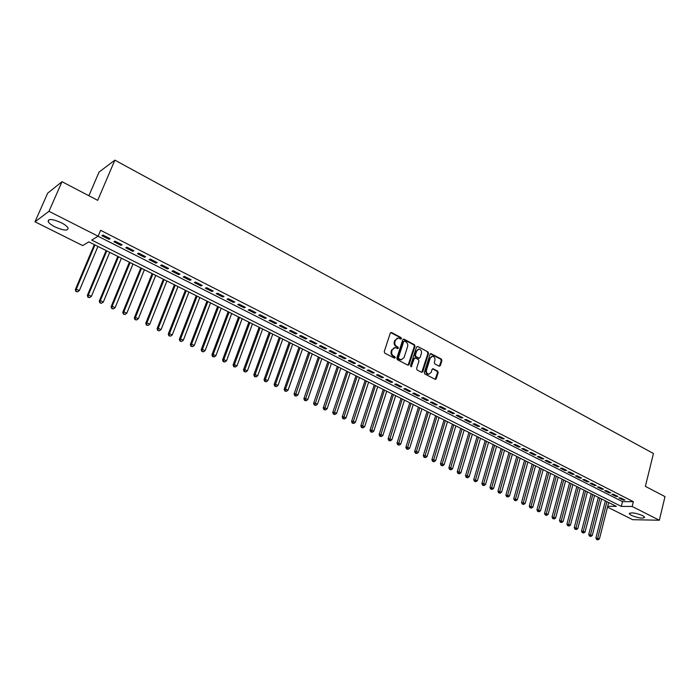 <?xml version="1.0" encoding="UTF-8"?>
<svg xmlns="http://www.w3.org/2000/svg" width="700" height="700" viewBox="0 0 700 700"><rect width="100%" height="100%" fill="white"/><g stroke="black" fill="none" stroke-linecap="round" stroke-linejoin="round"><path stroke-width="1.05" d="M401.459 338.634L401.065 337.584L391.554 332.517L390.32 333.06L384.221 351.627L384.79 353.141L394.389 358.137L395.255 357.744L394.861 356.694L393.619 356.046C391.939 354.935 391.335 353.334 391.816 351.234L392.324 349.685L395.098 347.576L397.757 348.626L398.361 348.162L397.967 347.113L396.743 346.465C395.062 345.345 394.467 343.744 394.94 341.661L395.447 340.121L398.178 338.03L400.864 339.089L401.459 338.634M400.662 339.045L400.435 337.724L390.661 332.561M394.441 358.164L394.231 356.816L392.998 356.169L393.619 356.046M397.565 348.582L397.338 347.244L396.113 346.596L396.743 346.465M631.435 515.419L629.317 513.791C630.858 512.173 635.285 512.776 642.617 515.594L644.691 517.204C643.125 518.822 638.706 518.227 631.435 515.419M55.099 226.949C51.424 225.059 49.114 223.274 48.169 221.594C48.064 218.531 52.413 218.89 61.206 222.688C64.855 224.586 67.147 226.354 68.058 228.007C68.127 231.053 63.814 230.703 55.099 226.949M439.154 366.188L440.326 365.636L441.91 360.544L441.368 359.082L430.894 353.588L430.062 354.235L424.296 372.523L424.848 374.001L435.382 379.409L436.24 378.752L438.165 372.558L437.623 371.096L432.95 368.716L432.101 369.373L431.139 372.453L428.846 374.211C426.921 373.704 426.134 372.304 426.501 370.02L430.29 357.989L432.53 356.248C434.473 356.746 435.26 358.146 434.901 360.439L434.28 362.434L434.822 363.895L439.154 366.188M607.714 506.31L616.341 506.363L88.83 241.868L82.705 245.586L35 221.812L47.67 193.165L62.002 181.702L97.703 200.349L114.87 160.143L653.45 453.504L645.374 486.36L665 496.615L659.339 520.231L632.712 519.689L607.512 507.124M62.002 181.702L48.974 211.321L98.131 236.206L91.744 240.091L621.311 506.398L632.153 506.468L659.339 520.231M98.07 236.25L622.51 501.646L633.351 501.664L100.616 230.326L98.131 236.206M633.351 501.664L632.153 506.468M414.995 346.211L414.444 344.724L404.023 339.168L402.806 339.71L396.812 358.19L397.373 359.695L407.89 365.172L409.106 364.604L414.995 346.211L414.356 346.342L413.805 344.855L403.148 339.211M417.734 346.474L428.006 351.951L428.549 353.43L422.774 371.726L421.575 372.295L417.148 369.994L416.596 368.515L418.967 361.051L418.416 359.572L415.485 358.024L414.277 358.584L411.18 366.826L410.55 365.715L416.526 347.025L417.734 346.474L428.006 351.951M110.171 238.7L102.944 235.025L101.868 235.681L109.086 239.339L110.171 238.7M122.115 244.764L114.966 241.132L113.864 241.763L121.004 245.385L122.115 244.764M133.936 250.757L126.857 247.17L125.737 247.782L132.79 251.361L133.936 250.757M145.617 256.69L138.617 253.138L137.471 253.741L144.463 257.276L145.617 256.69M157.176 262.561L150.255 259.053L149.091 259.63L155.995 263.13L157.176 262.561M168.621 268.371L161.77 264.898L160.58 265.457L167.414 268.922L168.621 268.371M179.935 274.12L173.162 270.672L171.946 271.224L178.71 274.654L179.935 274.12M191.135 279.799L184.433 276.395L183.199 276.929L189.893 280.324L191.135 279.799M202.213 285.425L195.58 282.056L194.329 282.572L200.952 285.933L202.213 285.425M213.176 290.999L206.614 287.665L205.345 288.164L211.899 291.48L213.176 290.999M224.026 296.502L217.534 293.204L216.248 293.685L222.731 296.975L224.026 296.502M234.771 301.954L228.34 298.69L227.027 299.162L233.45 302.418L234.771 301.954M245.394 307.352L239.032 304.124L237.711 304.579L244.064 307.799L245.394 307.352M255.92 312.699L249.62 309.496L248.273 309.934L254.564 313.127L255.92 312.699M266.332 317.984L260.094 314.816L258.738 315.236L264.959 318.395L266.332 317.984M276.64 323.216L270.463 320.084L269.089 320.495L275.249 323.619L276.64 323.216M286.842 328.396L280.735 325.299L279.344 325.692L285.442 328.781L286.842 328.396M296.94 333.524L290.894 330.453L289.485 330.838L295.523 333.9L296.94 333.524M306.95 338.608L300.956 335.562L299.53 335.93L305.515 338.966L306.95 338.608M316.846 343.63L310.922 340.62L309.479 340.979L315.402 343.98L316.846 343.63M326.655 348.609L320.784 345.634L319.331 345.975L325.194 348.941L326.655 348.609M336.359 353.544L330.549 350.586L329.079 350.919L334.88 353.859L336.359 353.544M345.975 358.418L340.217 355.495L338.739 355.819L344.488 358.733L345.975 358.418M355.495 363.256L349.79 360.36L348.294 360.666L353.99 363.554L355.495 363.256M364.919 368.043L359.275 365.172L357.77 365.47L363.405 368.331L364.919 368.043M374.255 372.785L368.664 369.941L367.15 370.221L372.733 373.056L374.255 372.785M383.504 377.475L377.965 374.666L376.434 374.938L381.964 377.738L383.504 377.475M392.665 382.13L387.179 379.339L385.63 379.601L391.116 382.384L392.665 382.13M401.739 386.733L396.305 383.976L394.748 384.221L400.172 386.977L401.739 386.733M410.725 391.3L405.344 388.561L403.777 388.797L409.15 391.527L410.725 391.3M419.632 395.815L414.295 393.111L412.711 393.339L418.04 396.034L419.632 395.815M428.444 400.295L423.168 397.618L421.575 397.828L426.851 400.505L428.444 400.295M437.185 404.731L431.953 402.071L430.351 402.281L435.575 404.933L437.185 404.731M445.839 409.124L440.659 406.499L439.04 406.691L444.22 409.316L445.839 409.124M454.414 413.481L449.278 410.874L447.659 411.058L452.786 413.656L454.414 413.481M462.919 417.795L457.826 415.214L456.19 415.389L461.274 417.961L462.919 417.795M471.336 422.074L466.287 419.51L464.642 419.676L469.683 422.231L471.336 422.074M479.675 426.309L474.679 423.771L473.025 423.929L478.012 426.457L479.675 426.309M487.944 430.5L482.991 427.989L481.329 428.137L486.273 430.649L487.944 430.5M496.134 434.665L491.234 432.171L489.554 432.311L494.463 434.796L496.134 434.665M504.254 438.786L499.398 436.319L497.709 436.45L502.565 438.909L504.254 438.786M512.304 442.873L507.483 440.422L505.794 440.545L510.606 442.986L512.304 442.873M520.275 446.924L515.506 444.5L513.8 444.605L518.577 447.029L520.275 446.924M528.185 450.931L523.451 448.534L521.745 448.63L526.47 451.036L528.185 450.931M536.016 454.912L531.326 452.532L529.611 452.629L534.301 455L536.016 454.912M543.786 458.859L539.131 456.496L537.407 456.584L542.054 458.938L543.786 458.859M551.486 462.761L546.875 460.425L545.142 460.504L549.745 462.84L551.486 462.761M559.116 466.637L554.54 464.319L552.808 464.389L557.366 466.707L559.116 466.637M566.676 470.479L562.144 468.177L560.403 468.239L564.926 470.54L566.676 470.479M574.175 474.285L569.686 472.01L567.936 472.062L572.425 474.338L574.175 474.285M581.613 478.065L577.159 475.799L575.4 475.851L579.845 478.109L581.613 478.065M588.989 481.81L584.57 479.561L582.803 479.605L587.212 481.845L588.989 481.81M596.295 485.52L591.92 483.298L590.144 483.324L594.519 485.546L596.295 485.52M603.54 489.195L599.2 486.99L597.424 487.016L601.755 489.221L603.54 489.195M610.724 492.844L606.419 490.656L604.634 490.674L608.939 492.861L610.724 492.844M617.855 496.466L613.585 494.296L611.791 494.305L616.053 496.466L617.855 496.466M618.887 497.901L623.114 500.054L624.916 500.054L620.681 497.901L618.887 497.901M114.87 160.143L99.067 172.06L88.882 195.746M35 221.812L48.974 211.321M622.51 501.646L621.311 506.398M109.086 239.339L109.498 238.35M121.004 245.385L121.406 244.405M132.79 251.361L133.192 250.381M144.463 257.276L144.856 256.305M155.995 263.13L156.389 262.159M167.414 268.922L167.799 267.96M178.71 274.654L179.095 273.691M189.893 280.324L190.269 279.361M200.952 285.933L201.32 284.979M211.899 291.48L212.266 290.526M222.731 296.975L223.09 296.03M233.45 302.418L233.809 301.473M244.064 307.799L244.414 306.854M254.564 313.127L254.914 312.183M264.959 318.395L265.3 317.459M275.249 323.619L275.59 322.683M285.442 328.781L285.775 327.854M295.523 333.9L295.855 332.973M305.515 338.966L305.839 338.039M315.402 343.98L315.717 343.061M325.194 348.941L325.509 348.031M334.88 353.859L335.195 352.949M344.488 358.733L344.794 357.822M353.99 363.554L354.296 362.644M363.405 368.331L363.703 367.421M372.733 373.056L373.03 372.155M381.964 377.738L382.261 376.845M391.116 382.384L391.405 381.483M400.172 386.977L400.461 386.085M409.15 391.527L409.43 390.644M418.04 396.034L418.32 395.15M426.851 400.505L427.123 399.621M435.575 404.933L435.846 404.049M444.22 409.316L444.491 408.441M452.786 413.656L453.049 412.79M461.274 417.961L461.536 417.095M469.683 422.231L469.945 421.365M478.012 426.457L478.275 425.591M486.273 430.649L486.526 429.783M494.463 434.796L494.707 433.939M502.565 438.909L502.819 438.051M510.606 442.986L510.851 442.137M518.577 447.029L518.814 446.18M526.47 451.036L526.706 450.188M534.301 455L534.529 454.16M542.054 458.938L542.29 458.097M549.745 462.84L549.972 462M557.366 466.707L557.594 465.867M564.926 470.54L565.154 469.709M572.425 474.338L572.644 473.506M579.845 478.109L580.064 477.278M587.212 481.845L587.431 481.014M594.519 485.546L594.729 484.724M601.755 489.221L601.965 488.399M608.939 492.861L609.149 492.039M616.053 496.466L616.262 495.653M623.114 500.054L623.324 499.24M397.215 338.179L395.447 340.121M396.113 346.596C394.441 345.485 393.838 343.884 394.31 341.801L394.817 340.261M394.144 347.716L392.324 349.685M392.998 356.169C391.317 355.058 390.714 353.456 391.195 351.365L391.694 349.816M408.091 365.243L414.356 346.342M404.539 341.119L403.681 341.495L398.431 357.717L398.825 358.759L401.249 359.756L404.04 357.639L407.601 346.57C408.074 344.505 407.479 342.912 405.825 341.801L404.539 341.119M401.546 359.756L399.49 359.555L398.195 358.881L397.801 357.831L403.051 341.635M421.75 372.365L427.901 353.553L427.359 352.082M414.767 357.989L413.639 358.697L411.154 366.476L411.793 366.363M421.418 353.342C421.785 351.024 420.98 349.615 418.994 349.116L416.745 350.858L415.38 355.11L415.94 356.589L419.221 358.243L420.07 357.586L421.418 353.342M418.18 349.239L416.745 350.858M418.941 358.295L415.301 356.711L414.75 355.233L416.106 350.98M431.734 356.37L430.29 357.989M428.207 374.325C426.274 373.809 425.495 372.418 425.854 370.134L429.642 358.111M435.216 379.382L437.517 372.671L436.975 371.201L432.469 368.856M439.32 366.257L441.254 360.666L440.72 359.205L430.404 353.736M94.325 244.624L75.303 289.669L76.309 289.152L79.336 290.596L97.939 246.435M94.964 244.947L76.309 289.152L75.871 291.471L77.481 291.848L76.274 291.27M79.336 290.596L77.481 291.848M75.871 291.471L75.303 289.669M106.129 250.539L87.36 295.418L88.392 294.919L91.394 296.354L109.743 252.35M106.803 250.88L88.392 294.919L87.938 297.22L89.547 297.596L88.349 297.019M91.394 296.354L89.547 297.596M87.938 297.22L87.36 295.418M117.81 256.401L99.295 301.114L100.345 300.632L103.32 302.05L121.424 258.204M118.51 256.751L100.345 300.632L99.873 302.908L101.483 303.284L100.293 302.715M103.32 302.05L101.483 303.284M99.873 302.908L99.295 301.114M129.369 262.194L111.099 306.74L112.175 306.276L115.115 307.676L132.974 263.996M130.095 262.561L112.175 306.276L111.685 308.525L113.295 308.901L112.114 308.341M115.115 307.676L113.295 308.901M111.685 308.525L111.099 306.74M140.805 267.925L122.78 312.314L123.883 311.859L126.788 313.25L144.41 269.736M141.558 268.301L123.883 311.859L123.375 314.09L124.976 314.466L123.812 313.915M126.788 313.25L124.976 314.466M123.375 314.09L122.78 312.314M152.127 273.604L134.339 317.826L135.459 317.389L138.329 318.762L155.715 275.406M152.906 273.989L135.459 317.389L134.934 319.602L136.535 319.979L135.38 319.428M138.329 318.762L136.535 319.979M134.934 319.602L134.339 317.826M163.327 279.221L145.766 323.277L146.912 322.858L149.756 324.214L166.915 281.015M164.124 279.624L146.912 322.858L146.37 325.045L147.963 325.421L146.825 324.879M149.756 324.214L147.963 325.421M146.37 325.045L145.766 323.277M174.405 284.777L157.089 328.676L158.244 328.265L161.061 329.613L177.992 286.571M175.236 285.189L158.244 328.265L157.692 330.435L159.285 330.82L158.156 330.277M161.061 329.613L159.285 330.82M157.692 330.435L157.089 328.676M185.377 290.273L168.28 334.014L169.461 333.62L172.252 334.95L188.956 292.075M186.226 290.701L169.461 333.62L168.893 335.773L170.476 336.149L169.365 335.624M172.252 334.95L170.476 336.149M168.893 335.773L168.28 334.014M196.236 295.724L179.357 339.299L180.565 338.922L183.321 340.235L199.806 297.509M197.111 296.161L180.565 338.922L179.979 341.049L181.562 341.434L180.46 340.909M183.321 340.235L181.562 341.434M179.979 341.049L179.357 339.299M206.981 301.105L190.33 344.523L191.546 344.164L194.276 345.467L210.551 302.899M207.874 301.56L191.546 344.164L190.951 346.281L192.526 346.658L191.433 346.132M194.276 345.467L192.526 346.658M190.951 346.281L190.33 344.523M217.612 306.442L201.18 349.703L202.423 349.352L205.117 350.648L221.183 308.227M218.531 306.906L202.423 349.352L201.81 351.453L203.385 351.829L202.3 351.312M205.117 350.648L203.385 351.829M201.81 351.453L201.18 349.703M228.148 311.719L211.925 354.83L213.176 354.489L215.854 355.766L231.709 313.504M229.084 312.191L213.176 354.489L213.054 356.431L212.555 356.562L214.13 356.947L213.054 356.431M215.854 355.766L214.13 356.947M212.555 356.562L211.925 354.83M238.569 316.951L222.556 359.896L223.834 359.581L226.476 360.841L242.13 318.727M239.531 317.433L223.834 359.581L223.702 361.506L223.195 361.629L224.761 362.014L223.702 361.506M226.476 360.841L224.761 362.014M223.195 361.629L222.556 359.896M248.894 322.123L233.082 364.919L234.377 364.613L236.994 365.864L252.446 323.908M249.874 322.613L234.377 364.613L234.237 366.529L233.721 366.651L235.287 367.027L234.237 366.529M236.994 365.864L235.287 367.027M233.721 366.651L233.082 364.919M259.105 327.241L243.504 369.889L244.807 369.591L247.406 370.834L262.658 329.026M260.111 327.749L244.807 369.591L244.668 371.499L244.142 371.613L245.709 371.989L244.668 371.499M247.406 370.834L245.709 371.989M244.142 371.613L243.504 369.889M269.22 332.316L253.82 374.806L255.141 374.526L257.714 375.751L272.764 334.092M270.244 332.832L255.141 374.526L254.993 376.416L254.468 376.53L256.025 376.906L254.993 376.416M257.714 375.751L256.025 376.906M254.468 376.53L253.82 374.806M279.239 337.339L264.031 379.68L265.37 379.409L267.916 380.625L282.774 339.115M280.28 337.864L265.37 379.409L265.221 381.29L264.679 381.395L266.236 381.771L265.221 381.29M267.916 380.625L266.236 381.771M264.679 381.395L264.031 379.68M289.161 342.317L274.146 384.501L275.502 384.239L278.014 385.446L292.688 344.085M290.22 342.842L275.502 384.239L275.336 386.111L274.794 386.207L276.351 386.584L275.336 386.111M278.014 385.446L276.351 386.584M274.794 386.207L274.146 384.501M298.979 347.235L284.156 389.279L285.53 389.034L288.024 390.215L302.505 349.011M300.064 347.777L285.53 389.034L285.364 390.88L284.812 390.976L286.361 391.361L285.364 390.88M288.024 390.215L286.361 391.361M284.812 390.976L284.156 389.279M308.709 352.118L294.07 394.004L295.461 393.767L297.92 394.949L312.226 353.885M309.811 352.669L295.286 395.614L294.726 395.701L296.275 396.078L295.286 395.614M297.92 394.949L296.275 396.078M294.726 395.701L294.07 394.004M318.342 356.947L303.887 398.685L305.287 398.466L307.729 399.63L321.86 358.706M319.454 357.507L305.113 400.295L304.553 400.382L306.092 400.759L305.113 400.295M307.729 399.63L306.092 400.759M304.553 400.382L303.887 398.685M327.88 361.725L313.609 403.322L315.026 403.113L317.441 404.267L331.389 363.493M329.017 362.303L314.842 404.924L314.274 405.011L315.814 405.387L314.842 404.924M317.441 404.267L315.814 405.387M314.274 405.011L313.609 403.322M337.33 366.467L323.234 407.916L324.669 407.715L327.066 408.861L340.83 368.226M338.485 367.045L324.476 409.517L323.908 409.596L325.439 409.973L324.476 409.517M327.066 408.861L325.439 409.973M323.908 409.596L323.234 407.916M346.692 371.158L332.771 412.457L334.215 412.274L336.586 413.402L350.184 372.916M347.856 371.744L334.023 414.067L333.445 414.137L334.967 414.514L334.023 414.067M336.586 413.402L334.967 414.514M333.445 414.137L332.771 412.457M355.959 375.812L342.213 416.964L343.674 416.789L346.019 417.909L359.45 377.562M357.149 376.399L343.473 418.565L342.886 418.635L344.418 419.02L343.473 418.565M346.019 417.909L344.418 419.02M342.886 418.635L342.213 416.964M365.146 380.415L351.566 421.426L353.036 421.26L355.364 422.371L368.629 382.165M366.345 381.019L352.835 423.027L352.249 423.098L353.771 423.474L352.835 423.027M355.364 422.371L353.771 423.474M352.249 423.098L351.566 421.426M374.238 384.974L360.832 425.845L362.32 425.688L364.621 426.79L377.72 386.724M375.454 385.586L362.11 427.446L361.515 427.507L363.029 427.884L362.11 427.446M364.621 426.79L363.029 427.884M361.515 427.507L360.832 425.845M383.25 389.489L370.011 430.22L371.507 430.071L373.791 431.165L386.724 391.239M384.484 390.11L371.297 431.821L370.694 431.882L372.207 432.259L371.297 431.821M373.791 431.165L372.207 432.259M370.694 431.882L370.011 430.22M392.184 393.969L379.102 434.56L380.608 434.42L382.874 435.496L395.649 395.71M393.426 394.599L380.389 436.161L379.785 436.214L381.299 436.59L380.389 436.161M382.874 435.496L381.299 436.59M379.785 436.214L379.102 434.56M401.021 398.405L388.106 438.856L389.629 438.725L391.869 439.793L404.486 400.146M402.29 399.035L389.41 440.449L388.797 440.501L390.303 440.877L389.41 440.449M391.869 439.793L390.303 440.877M388.797 440.501L388.106 438.856M409.789 402.797L397.031 443.109L398.562 442.986L400.785 444.045L413.245 404.53M411.066 403.436L398.335 444.701L397.723 444.754L399.227 445.13L398.335 444.701M400.785 444.045L399.227 445.13M397.723 444.754L397.031 443.109M418.477 407.155L405.869 447.326L407.409 447.213L409.614 448.262L421.925 408.887M419.764 407.803L407.181 448.919L406.56 448.963L408.065 449.339L407.181 448.919M409.614 448.262L408.065 449.339M406.56 448.963L405.869 447.326M427.079 411.469L414.627 451.5L416.176 451.404L418.364 452.445L430.526 413.201M428.382 412.125L415.949 453.093L415.328 453.136L416.815 453.512L415.949 453.093M418.364 452.445L416.815 453.512M415.328 453.136L414.627 451.5M435.601 415.748L423.299 455.639L424.865 455.551L427.026 456.575L439.049 417.471M436.922 416.404L424.629 457.231L424.007 457.266L425.495 457.642L424.629 457.231M427.026 456.575L425.495 457.642M424.007 457.266L423.299 455.639M444.054 419.983L431.9 459.742L433.475 459.655L435.619 460.679L447.493 421.706M445.384 420.648L433.239 461.335L432.609 461.361L434.088 461.738L433.239 461.335M435.619 460.679L434.088 461.738M432.609 461.361L431.9 459.742M452.427 424.183L440.422 463.802L442.006 463.733L444.124 464.739L455.858 425.898M453.775 424.856L441.761 465.395L441.131 465.421L442.61 465.798L441.761 465.395M444.124 464.739L442.61 465.798M441.131 465.421L440.422 463.802M460.722 428.339L448.866 467.827L450.459 467.766L452.559 468.764L464.153 430.054M462.079 429.021L450.214 469.42L449.575 469.446L451.054 469.823L450.214 469.42M452.559 468.764L451.054 469.823M449.575 469.446L448.866 467.827M468.948 432.46L457.231 471.817L458.832 471.765L460.915 472.754L472.369 434.175M470.321 433.151L458.588 473.41L457.94 473.427L459.419 473.804L458.588 473.41M460.915 472.754L459.419 473.804M457.94 473.427L457.231 471.817M477.102 436.555L465.517 475.773L467.136 475.729L469.201 476.709L480.515 438.261M478.485 437.246L466.883 477.365L466.235 477.383L467.705 477.759L466.883 477.365M469.201 476.709L467.705 477.759M466.235 477.383L465.517 475.773M485.179 440.606L473.742 479.692L477.409 480.629L488.582 442.312M486.57 441.297L475.108 481.276L474.451 481.294L475.921 481.67L475.108 481.276M477.409 480.629L475.921 481.67M474.451 481.294L473.742 479.692M493.194 444.614L481.88 483.577L483.516 483.543L485.546 484.514L496.589 446.32M494.594 445.322L483.254 485.161L482.597 485.179L484.067 485.546L483.254 485.161M485.546 484.514L484.067 485.546M482.597 485.179L481.88 483.577M501.13 448.595L489.956 487.427L493.605 488.364L504.516 450.301M502.539 449.304L491.33 489.011L490.674 489.02L492.135 489.396L491.33 489.011M493.605 488.364L492.135 489.396M490.674 489.02L489.956 487.427M508.996 452.541L497.954 491.242L501.602 492.179L512.383 454.239M510.423 453.259L499.336 492.826L498.68 492.835L500.133 493.202L499.336 492.826M501.602 492.179L500.133 493.202M498.68 492.835L497.954 491.242M516.793 456.452L505.89 495.031L509.521 495.959L520.179 458.15M518.236 457.179L507.273 496.606L506.608 496.606L508.06 496.983L507.273 496.606M509.521 495.959L508.06 496.983M506.608 496.606L505.89 495.031M524.528 460.329L513.747 498.776L517.379 499.713L527.905 462.026M525.98 461.055L515.139 500.351L514.474 500.351L515.926 500.727L515.139 500.351M517.379 499.713L515.926 500.727M514.474 500.351L513.747 498.776M532.192 464.179L521.544 502.495L525.157 503.423L535.561 465.867M533.654 464.905L522.935 504.07L522.27 504.07L523.714 504.438L522.935 504.07M525.157 503.423L523.714 504.438M522.27 504.07L521.544 502.495M539.796 467.985L529.27 506.179L532.875 507.106L543.156 469.674M541.266 468.72L530.67 507.754L529.996 507.745L531.44 508.121L530.67 507.754M532.875 507.106L531.44 508.121M529.996 507.745L529.27 506.179M547.33 471.765L536.926 509.827L540.523 510.764L550.69 473.445M548.809 472.509L538.335 511.403L537.653 511.394L539.096 511.77L538.335 511.403M540.523 510.764L539.096 511.77M537.653 511.394L536.926 509.827M554.803 475.51L544.521 513.45L548.109 514.378L558.154 477.19M556.29 476.254L545.93 515.025L545.247 515.008L546.683 515.384L545.93 515.025M548.109 514.378L546.683 515.384M545.247 515.008L544.521 513.45M562.214 479.229L552.046 517.046L555.625 517.974L565.556 480.9M563.71 479.981L553.464 518.613L552.781 518.595L554.216 518.971L553.464 518.613M555.625 517.974L554.216 518.971M552.781 518.595L552.046 517.046M569.555 482.912L559.51 520.599L563.08 521.526L572.889 484.584M571.06 483.665L560.928 522.165L560.245 522.156L561.671 522.524L560.928 522.165M563.08 521.526L561.671 522.524M560.245 522.156L559.51 520.599M576.844 486.561L566.913 524.134L570.474 525.061L580.169 488.233M578.358 487.323L568.339 525.7L567.648 525.674L569.074 526.05L568.339 525.7M570.474 525.061L569.074 526.05M567.648 525.674L566.913 524.134M584.062 490.184L574.254 527.634L577.806 528.553L587.387 491.846M585.585 490.945L575.68 529.191L574.989 529.174L576.406 529.541L575.68 529.191M577.806 528.553L576.406 529.541M574.989 529.174L574.254 527.634M591.229 493.78L581.525 531.099L585.077 532.026L594.545 495.442M592.76 494.541L582.96 532.665L582.269 532.639L583.686 533.006L582.96 532.665M585.077 532.026L583.686 533.006M582.269 532.639L581.525 531.099M598.334 497.341L588.744 534.546L592.279 535.465L601.641 498.995M599.874 498.111L590.179 536.104L589.479 536.077L590.896 536.445L590.179 536.104M592.279 535.465L590.896 536.445M589.479 536.077L588.744 534.546M605.378 500.867L595.901 537.959L599.428 538.878L608.676 502.53M606.926 501.646L597.336 539.516L596.636 539.481L598.045 539.858L597.336 539.516M599.428 538.878L598.045 539.858M596.636 539.481L595.901 537.959M400.435 337.724L401.065 337.584M394.231 356.816L394.861 356.694M397.338 347.244L397.967 347.113M394.31 341.801L394.94 341.661M391.195 351.365L391.816 351.234M390.933 332.658L391.554 332.517M408.467 364.717L409.106 364.604M403.392 339.299L404.023 339.168M413.805 344.855L414.444 344.724M397.801 357.831L398.431 357.717M398.195 358.881L398.825 358.759M399.49 359.555L400.12 359.441M427.901 353.553L428.549 353.43M422.126 371.84L422.774 371.726M413.639 358.697L414.277 358.584M414.75 355.233L415.38 355.11M415.301 356.711L415.94 356.589M418.233 358.26L418.871 358.137M425.854 370.134L426.501 370.02M432.635 368.926L433.283 368.812M436.975 371.201L437.623 371.096M437.517 372.671L438.165 372.558M435.592 378.849L436.24 378.752M430.596 353.806L431.244 353.684M440.72 359.205L441.368 359.082M441.254 360.666L441.91 360.544M439.67 365.75L440.326 365.636M629.317 513.791L629.466 513.214M48.169 221.594L49.018 219.66M400.619 359.879L401.249 359.756M418.582 358.356L419.221 358.243"/></g></svg>
